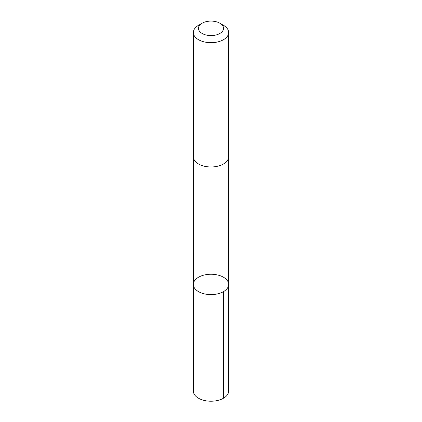 <?xml version="1.0" encoding="UTF-8"?>
<svg xmlns="http://www.w3.org/2000/svg" width="422" height="422" viewBox="0 0 422 422"><rect width="100%" height="100%" fill="white"/><g stroke="black" fill="none" stroke-linecap="round" stroke-linejoin="round"><path stroke-width="0.63" d="M195.555 289.36A17.645 10.186 180 0 1 193.355 284.433A17.645 10.186 180 0 1 211 274.247A17.645 10.186 180 0 1 228.645 284.433A17.645 10.186 180 0 1 215.405 294.298A17.645 10.186 180 0 1 195.555 289.36A17.645 10.186 180 0 1 193.355 284.433L193.355 391.036A17.645 10.186 0 0 0 195.555 395.957A17.645 10.186 0 0 0 215.405 400.9A17.645 10.186 0 0 0 228.645 391.036L228.645 284.433A17.645 10.186 180 0 1 215.405 294.298A17.645 10.186 180 0 1 195.555 289.36M202.122 23.221L198.525 25.304A17.645 10.186 0 0 0 193.355 32.505L193.355 156.784A17.645 10.186 0 0 0 211 166.97A17.645 10.186 0 0 0 228.645 156.784L228.645 32.505A17.645 10.186 0 0 0 226.445 27.583A17.645 10.186 0 0 0 223.475 25.304L219.878 23.221A12.549 7.248 0 0 0 202.122 23.221A12.549 7.248 0 0 0 201.336 32.969A12.549 7.248 0 0 0 218.068 34.335A12.549 7.248 0 0 0 221.988 24.845A12.549 7.248 0 0 0 219.878 23.221M193.355 32.505A17.645 10.186 0 0 0 211 42.691A17.645 10.186 0 0 0 228.645 32.505M223.475 291.639L223.475 398.236M193.36 156.984L193.355 284.433M228.64 156.984L228.645 284.433"/></g></svg>
